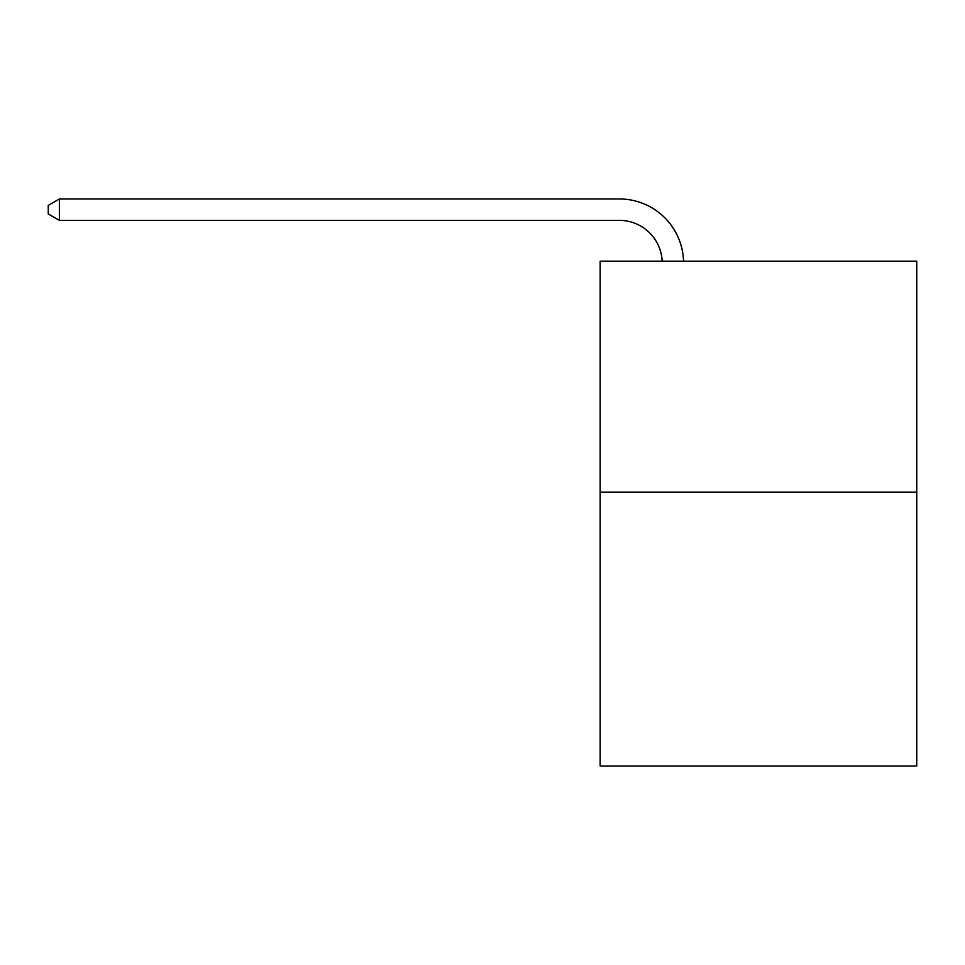 <?xml version="1.0" encoding="UTF-8"?>
<svg xmlns="http://www.w3.org/2000/svg" width="965" height="965" viewBox="0 0 965 965"><rect width="100%" height="100%" fill="white"/><g stroke="black" fill="none" stroke-linecap="round" stroke-linejoin="round"><path stroke-width="1.45" d="M916.75 492.21L916.75 261.177L600.158 261.177L600.158 766.029L916.75 766.029L916.75 492.21L600.158 492.21M662.147 261.177A42.786 42.786 0 0 0 619.409 220.37A42.786 42.786 0 0 1 662.147 261.177A42.786 42.786 0 0 0 619.409 220.37A42.786 42.786 0 0 1 662.147 261.177A42.786 42.786 0 0 0 619.409 220.37A42.786 42.786 0 0 1 662.147 261.177A42.786 42.786 0 0 0 619.409 220.37A42.786 42.786 0 0 1 662.147 261.177A42.786 42.786 0 0 0 619.409 220.37A42.786 42.786 0 0 1 662.147 261.177A42.786 42.786 0 0 0 619.409 220.37A42.786 42.786 0 0 1 662.147 261.177A42.786 42.786 0 0 0 619.409 220.37A42.786 42.786 0 0 1 662.147 261.177A42.786 42.786 0 0 0 619.409 220.37A42.786 42.786 0 0 1 662.147 261.177A42.786 42.786 0 0 0 619.409 220.37A42.786 42.786 0 0 1 662.147 261.177A42.786 42.786 0 0 0 619.409 220.37A42.786 42.786 0 0 1 662.147 261.177A42.786 42.786 0 0 0 619.409 220.37A42.786 42.786 0 0 1 662.147 261.177A42.786 42.786 0 0 0 619.409 220.37A42.786 42.786 0 0 1 662.147 261.177A42.786 42.786 0 0 0 619.409 220.37A42.786 42.786 0 0 1 662.147 261.177A42.786 42.786 0 0 0 619.409 220.37A42.786 42.786 0 0 1 662.147 261.177A42.786 42.786 0 0 0 619.409 220.37A42.786 42.786 0 0 1 662.147 261.177A42.786 42.786 0 0 0 619.409 220.37A42.786 42.786 0 0 1 662.147 261.177A42.786 42.786 0 0 0 619.409 220.37A42.786 42.786 0 0 1 662.147 261.177A42.786 42.786 0 0 0 619.409 220.37A42.786 42.786 0 0 1 662.147 261.177A42.786 42.786 0 0 0 619.409 220.37A42.786 42.786 0 0 1 662.147 261.177A42.786 42.786 0 0 0 619.409 220.37A42.786 42.786 0 0 1 662.147 261.177A42.786 42.786 0 0 0 619.409 220.37A42.786 42.786 0 0 1 662.147 261.177A42.786 42.786 0 0 0 619.409 220.37A42.786 42.786 0 0 1 662.147 261.177A42.786 42.786 0 0 0 619.409 220.37A42.786 42.786 0 0 1 662.147 261.177A42.786 42.786 0 0 0 619.409 220.37A42.786 42.786 0 0 1 662.147 261.177A42.786 42.786 0 0 0 619.409 220.37A42.786 42.786 0 0 1 662.147 261.177A42.786 42.786 0 0 0 619.409 220.37A42.786 42.786 0 0 1 662.147 261.177A42.786 42.786 0 0 0 619.409 220.37A42.786 42.786 0 0 1 662.147 261.177A42.786 42.786 0 0 0 619.409 220.37L59.372 220.37L48.25 213.953L48.25 205.388L59.372 198.971L619.409 198.971A64.172 64.172 0 0 1 683.546 261.177M59.372 198.971L619.409 198.971L59.372 198.971L619.409 198.971L59.372 198.971L619.409 198.971L59.372 198.971L619.409 198.971L59.372 198.971L619.409 198.971L59.372 198.971L619.409 198.971L59.372 198.971L619.409 198.971L59.372 198.971L619.409 198.971L59.372 198.971L619.409 198.971L59.372 198.971L619.409 198.971L59.372 198.971L619.409 198.971L59.372 198.971L619.409 198.971L59.372 198.971L619.409 198.971L59.372 198.971L619.409 198.971L59.372 198.971L619.409 198.971L59.372 198.971L619.409 198.971L59.372 198.971L619.409 198.971L59.372 198.971L619.409 198.971L59.372 198.971L619.409 198.971L59.372 198.971L619.409 198.971L59.372 198.971L619.409 198.971L59.372 198.971L619.409 198.971L59.372 198.971L619.409 198.971L59.372 198.971L619.409 198.971L59.372 198.971L619.409 198.971L59.372 198.971L619.409 198.971L59.372 198.971L619.409 198.971L59.372 198.971L59.372 220.37"/></g></svg>

